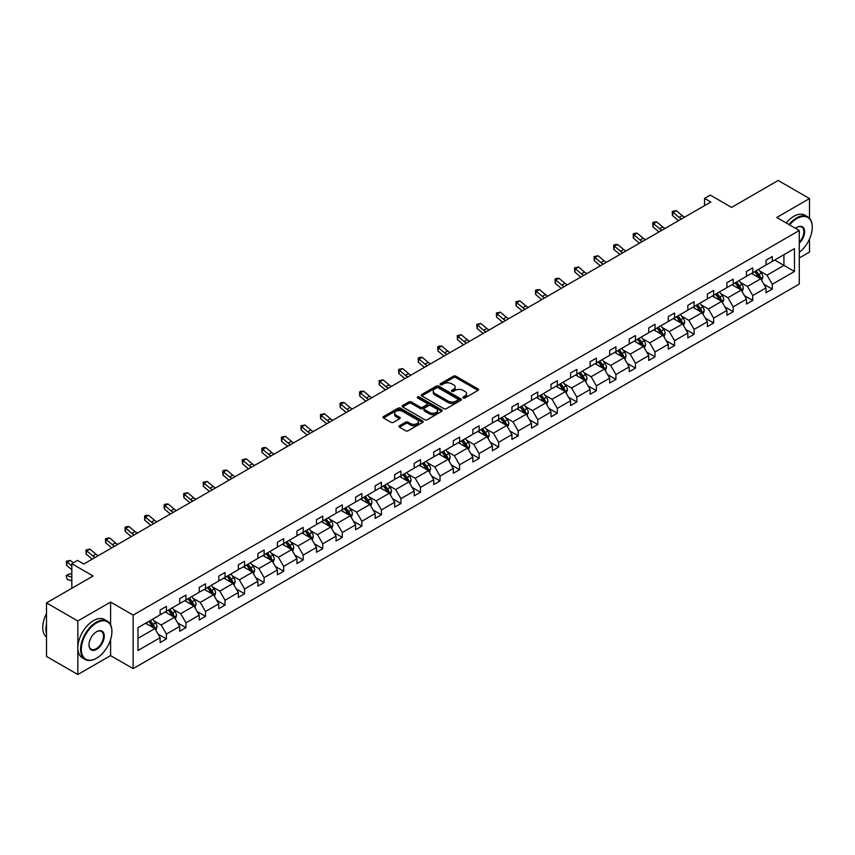 <?xml version="1.0" encoding="UTF-8"?>
<svg xmlns="http://www.w3.org/2000/svg" width="855" height="855" viewBox="0 0 855 855"><rect width="100%" height="100%" fill="white"/><g stroke="black" fill="none" stroke-linecap="round" stroke-linejoin="round"><path stroke-width="1.28" d="M463.239 397.938A1.218 0.705 0 0 0 464.96 397.938L478.031 390.393A1.742 1.005 0 0 0 478.544 389.688A1.742 1.005 0 0 0 478.031 388.972L455.897 376.189A1.742 1.005 0 0 0 453.439 376.189L440.368 383.735A1.218 0.705 0 0 0 442.088 384.729L443.777 383.756A5.568 3.217 0 0 1 451.654 383.756L453.492 384.814A5.568 3.217 0 0 1 455.127 387.091A5.568 3.217 0 0 1 453.492 389.367L451.803 390.34A1.218 0.705 0 0 0 453.524 391.334L455.213 390.361A5.568 3.217 0 0 1 463.089 390.361L464.928 391.419A5.568 3.217 0 0 1 466.563 393.695A5.568 3.217 0 0 1 464.928 395.961L463.239 396.944A1.218 0.705 0 0 0 463.239 397.938L463.239 396.944M809.493 218.271L809.493 198.563L778.168 180.48L731.57 207.391L710.27 195.1L704.563 198.381L704.563 205.617M799.286 257.986L809.493 252.097L809.493 239.058M110.594 624.77L110.594 602.07L77.826 620.986L77.826 674.52L46.512 656.437L46.512 602.903L93.11 576.003L71.82 563.702L71.82 588.293M77.826 620.986L46.512 602.903M399.445 425.747A1.742 1.005 0 0 0 398.943 426.463A1.742 1.005 0 0 0 399.445 427.169L405.655 430.76A1.742 1.005 0 0 0 408.113 430.76L422.627 422.381A1.742 1.005 0 0 0 423.14 421.665A1.742 1.005 0 0 0 422.627 420.959L400.493 408.177A1.742 1.005 0 0 0 398.035 408.177L383.521 416.556A1.742 1.005 0 0 0 383.008 417.261A1.742 1.005 0 0 0 383.521 417.977L391.024 422.306A1.742 1.005 0 0 0 393.482 422.306L399.691 418.726A1.742 1.005 0 0 0 400.204 418.01A1.742 1.005 0 0 0 399.691 417.304L395.972 415.156A4.649 2.683 0 0 1 394.615 413.254A4.649 2.683 0 0 1 397.479 410.774A4.649 2.683 0 0 1 402.555 411.351L417.122 419.773A4.649 2.683 0 0 1 418.49 421.665A4.649 2.683 0 0 1 415.616 424.155A4.649 2.683 0 0 1 410.55 423.567L408.113 422.167A1.742 1.005 0 0 0 405.655 422.167L399.445 425.747L399.445 427.169L405.655 423.61L405.655 422.167M71.82 563.702L77.516 560.41L83.779 564.022L710.836 202.004L704.563 198.381M110.594 602.07L133.145 615.098L799.286 230.497L799.286 284.031L133.145 668.621L133.145 615.098M809.493 198.563L776.735 217.48L799.286 230.497M443.905 408.679A1.742 1.005 0 0 0 446.363 408.679L460.877 400.3A1.742 1.005 0 0 0 461.379 399.584A1.742 1.005 0 0 0 460.877 398.879L438.743 386.097A1.742 1.005 0 0 0 436.274 386.097L421.772 394.476A1.742 1.005 0 0 0 421.259 395.181A1.742 1.005 0 0 0 421.772 395.897L443.905 408.679M418.01 398.195A1.218 0.705 0 0 1 419.249 398.377L419.249 396.923L441.746 409.919A1.742 1.005 0 0 1 442.259 410.624A1.742 1.005 0 0 1 441.746 411.341L427.244 419.72A1.742 1.005 0 0 1 424.785 419.72L402.641 406.937L408.85 403.378L408.85 401.935L402.641 405.516A1.742 1.005 0 0 0 402.139 406.221A1.742 1.005 0 0 0 402.641 406.937L402.641 405.516M408.85 403.378A1.742 1.005 0 0 1 411.319 403.378L411.319 401.935A1.742 1.005 0 0 0 408.85 401.935M411.319 401.935L420.297 407.108A1.742 1.005 0 0 0 422.755 407.108L426.869 404.736A1.742 1.005 0 0 0 427.382 404.02A1.742 1.005 0 0 0 426.869 403.314L417.529 397.917A1.218 0.705 0 0 1 419.249 396.923M137.965 627.645L160.142 614.841L160.142 610L166.404 606.377L166.404 611.229L179.689 603.555L179.689 598.714L185.952 595.091L185.952 599.943L199.226 592.269L199.226 587.428L205.499 583.815L205.499 588.657L218.773 580.994L218.773 576.142L225.036 572.529L225.036 577.371L238.321 569.708L238.321 564.856L244.583 561.243L244.583 566.085L257.868 558.422L257.868 553.58L264.131 549.957L264.131 554.81L277.405 547.136L277.405 542.294L283.668 538.671L283.668 543.524L296.952 535.85L296.952 531.008L303.215 527.396L303.215 532.238L316.5 524.575L316.5 519.722L322.763 516.11L322.763 520.952L336.047 513.289L336.047 508.436L342.31 504.824L342.31 509.666L355.584 502.003L355.584 497.161L361.847 493.538L361.847 498.39L375.131 490.717L375.131 485.875L381.394 482.252L381.394 487.104L394.679 479.431L394.679 474.589L400.942 470.977L400.942 475.818L414.215 468.155L414.215 463.303L420.489 459.691L420.489 464.532L433.763 456.869L433.763 452.017L440.026 448.405L440.026 453.246L453.31 445.583L453.31 440.742L459.573 437.119L459.573 441.971L472.858 434.297L472.858 429.456L479.121 425.833L479.121 430.685L492.395 423.011L492.395 418.17L498.657 414.557L498.657 419.399L511.942 411.736L511.942 406.884L518.205 403.271L518.205 408.113L531.489 400.45L531.489 395.598L537.752 391.985L537.752 396.827L551.026 389.164L551.026 384.323L557.3 380.699L557.3 385.552L570.574 377.878L570.574 373.037L576.836 369.413L576.836 374.266L590.121 366.592L590.121 361.751L596.384 358.138L596.384 362.98L609.668 355.317L609.668 350.465L615.931 346.852L615.931 351.694L629.205 344.031L629.205 339.179L635.468 335.566L635.468 340.408L648.753 332.745L648.753 327.893L655.016 324.28L655.016 329.132L668.3 321.459L668.3 316.617L674.563 312.994L674.563 317.846L687.837 310.173L687.837 305.331L694.11 301.708L694.11 306.56L707.384 298.897L707.384 294.045L713.647 290.433L713.647 295.274L726.932 287.611L726.932 282.759L733.195 279.147L733.195 283.988L746.479 276.325L746.479 271.473L752.742 267.861L752.742 272.713L766.016 265.039L766.016 260.198L772.289 256.575L772.289 261.427L794.455 248.623L794.455 271.484L772.289 284.277L772.289 289.129L766.016 292.741L766.016 287.9L752.742 295.563L752.742 300.415L746.479 304.027L746.479 299.186L733.195 306.849L733.195 311.701L726.932 315.313L726.932 310.461L713.647 318.135L713.647 322.976L707.384 326.599L707.384 321.747L694.11 329.421L694.11 334.262L687.837 337.885L687.837 333.033L674.563 340.696L674.563 345.548L668.3 349.161L668.3 344.319L655.016 351.982L655.016 356.834L648.753 360.447L648.753 355.605L635.468 363.268L635.468 368.12L629.205 371.733L629.205 366.88L615.931 374.554L615.931 379.396L609.668 383.019L609.668 378.166L596.384 385.84L596.384 390.682L590.121 394.305L590.121 389.452L576.836 397.115L576.836 401.968L570.574 405.58L570.574 400.738L557.3 408.401L557.3 413.254L551.026 416.866L551.026 412.024L537.752 419.687L537.752 424.54L531.489 428.152L531.489 423.3L518.205 430.973L518.205 435.815L511.942 439.438L511.942 434.586L498.657 442.259L498.657 447.101L492.395 450.724L492.395 445.872L479.121 453.535L479.121 458.387L472.858 461.999L472.858 457.158L459.573 464.821L459.573 469.673L453.31 473.285L453.31 468.444L440.026 476.107L440.026 480.959L433.763 484.571L433.763 479.719L420.489 487.393L420.489 492.234L414.215 495.857L414.215 491.005L400.942 498.679L400.942 503.52L394.679 507.143L394.679 502.291L381.394 509.954L381.394 514.806L375.131 518.419L375.131 513.577L361.847 521.24L361.847 526.092L355.584 529.705L355.584 524.863L342.31 532.526L342.31 537.378L336.047 540.991L336.047 536.138L322.763 543.812L322.763 548.654L316.5 552.277L316.5 547.424L303.215 555.098L303.215 559.939L296.952 563.563L296.952 558.71L283.668 566.384L283.668 571.226L277.405 574.838L277.405 569.996L264.131 577.659L264.131 582.511L257.868 586.124L257.868 581.282L244.583 588.945L244.583 593.798L238.321 597.41L238.321 592.568L225.036 600.231L225.036 605.073L218.773 608.696L218.773 603.844L205.499 611.517L205.499 616.359L199.226 619.982L199.226 615.13L185.952 622.803L185.952 627.645L179.689 631.257L179.689 626.416L166.404 634.079L166.404 638.931L160.142 642.543L160.142 637.702L137.965 650.505L137.965 627.645M165.154 611.945L174.42 617.299L161.146 624.973L153.889 620.783M161.146 624.973L166.404 634.079M174.42 617.299L179.689 626.416M160.142 613.687L161.146 614.264L166.404 611.229M184.701 600.659L193.967 606.013L180.694 613.687L173.437 609.497M180.694 613.687L185.952 622.803M193.967 606.013L199.226 615.13M179.689 602.401L180.694 602.978L185.952 599.943M204.238 589.384L213.515 594.738L200.23 602.401L192.984 598.211M200.23 602.401L205.499 611.517M213.515 594.738L218.773 603.844M199.226 591.115L200.23 591.692L205.499 588.657M223.786 578.098L233.062 583.452L219.778 591.115L212.521 586.925M219.778 591.115L225.036 600.231M233.062 583.452L238.321 592.568M218.773 579.829L219.778 580.406L225.036 577.371M243.333 566.812L252.599 572.166L239.325 579.829L232.068 575.65M239.325 579.829L244.583 588.945M252.599 572.166L257.868 581.282M238.321 568.554L239.325 569.131L244.583 566.085M262.88 555.526L272.147 560.88L258.862 568.554L251.616 564.364M258.862 568.554L264.131 577.659M272.147 560.88L277.405 569.996M257.868 557.268L258.862 557.845L264.131 554.81M282.417 544.24L291.694 549.594L278.409 557.268L271.163 553.078M278.409 557.268L283.668 566.384M291.694 549.594L296.952 558.71M277.405 545.982L278.409 546.559L283.668 543.524M301.965 532.964L311.231 538.319L297.957 545.982L290.7 541.792M297.957 545.982L303.215 555.098M311.231 538.319L316.5 547.424M296.952 534.696L297.957 535.273L303.215 532.238M321.512 521.678L330.778 527.033L317.504 534.696L310.247 530.506M317.504 534.696L322.763 543.812M330.778 527.033L336.047 536.138M316.5 523.41L317.504 523.987L322.763 520.952M341.049 510.392L350.326 515.747L337.041 523.41L329.795 519.231M337.041 523.41L342.31 532.526M350.326 515.747L355.584 524.863M336.047 512.134L337.041 512.711L342.31 509.666M360.596 499.106L369.873 504.461L356.588 512.134L349.342 507.945M356.588 512.134L361.847 521.24M369.873 504.461L375.131 513.577M355.584 500.848L356.588 501.425L361.847 498.39M380.144 487.82L389.41 493.175L376.136 500.848L368.879 496.659M376.136 500.848L381.394 509.954M389.41 493.175L394.679 502.291M375.131 489.562L376.136 490.139L381.394 487.104M399.691 476.545L408.957 481.899L395.673 489.562L388.427 485.373M395.673 489.562L400.942 498.679M408.957 481.899L414.215 491.005M394.679 478.276L395.673 478.853L400.942 475.818M419.228 465.259L428.505 470.613L415.22 478.276L407.974 474.087M415.22 478.276L420.489 487.393M428.505 470.613L433.763 479.719M414.215 466.99L415.22 467.567L420.489 464.532M438.775 453.973L448.052 459.327L434.768 466.99L427.511 462.812M434.768 466.99L440.026 476.107M448.052 459.327L453.31 468.444M433.763 455.704L434.768 456.292L440.026 453.246M458.323 442.687L467.589 448.041L454.315 455.715L447.058 451.526M454.315 455.715L459.573 464.821M467.589 448.041L472.858 457.158M453.31 444.429L454.315 445.006L459.573 441.971M477.86 431.401L487.136 436.755L473.852 444.429L466.606 440.24M473.852 444.429L479.121 453.535M487.136 436.755L492.395 445.872M472.858 433.143L473.852 433.72L479.121 430.685M497.407 420.126L506.684 425.48L493.399 433.143L486.153 428.954M493.399 433.143L498.657 442.259M506.684 425.48L511.942 434.586M492.395 421.857L493.399 422.434L498.657 419.399M516.954 408.84L526.22 414.194L512.947 421.857L505.69 417.668M512.947 421.857L518.205 430.973M526.22 414.194L531.489 423.3M511.942 410.571L512.947 411.148L518.205 408.113M536.502 397.554L545.768 402.908L532.494 410.571L525.237 406.392M532.494 410.571L537.752 419.687M545.768 402.908L551.026 412.024M531.489 399.285L532.494 399.873L537.752 396.827M556.039 386.268L565.315 391.622L552.031 399.296L544.785 395.106M552.031 399.296L557.3 408.401M565.315 391.622L570.574 400.738M551.026 388.01L552.031 388.587L557.3 385.552M575.586 374.982L584.863 380.336L571.578 388.01L564.321 383.82M571.578 388.01L576.836 397.115M584.863 380.336L590.121 389.452M570.574 376.724L571.578 377.301L576.836 374.266M595.133 363.706L604.399 369.05L591.126 376.724L583.869 372.534M591.126 376.724L596.384 385.84M604.399 369.05L609.668 378.166M590.121 365.438L591.126 366.015L596.384 362.98M614.67 352.42L623.947 357.775L610.662 365.438L603.416 361.248M610.662 365.438L615.931 374.554M623.947 357.775L629.205 366.88M609.668 354.152L610.662 354.729L615.931 351.694M634.218 341.134L643.494 346.489L630.21 354.152L622.964 349.973M630.21 354.152L635.468 363.268M643.494 346.489L648.753 355.605M629.205 342.866L630.21 343.454L635.468 340.408M653.765 329.848L663.031 335.203L649.757 342.866L642.5 338.687M649.757 342.866L655.016 351.982M663.031 335.203L668.3 344.319M648.753 331.59L649.757 332.168L655.016 329.132M673.312 318.562L682.579 323.917L669.305 331.59L662.048 327.401M669.305 331.59L674.563 340.696M682.579 323.917L687.837 333.033M668.3 320.304L669.305 320.882L674.563 317.846M692.849 307.287L702.126 312.631L688.841 320.304L681.595 316.115M688.841 320.304L694.11 329.421M702.126 312.631L707.384 321.747M687.837 309.018L688.841 309.596L694.11 306.56M712.397 296.001L721.673 301.355L708.389 309.018L701.132 304.829M708.389 309.018L713.647 318.135M721.673 301.355L726.932 310.461M707.384 297.732L708.389 298.31L713.647 295.274M731.944 284.715L741.21 290.069L727.936 297.732L720.68 293.554M727.936 297.732L733.195 306.849M741.21 290.069L746.479 299.186M726.932 286.446L727.936 287.034L733.195 283.988M751.492 273.429L760.758 278.783L747.473 286.446L740.227 282.268M747.473 286.446L752.742 295.563M760.758 278.783L766.016 287.9M746.479 275.171L747.473 275.748L752.742 272.713M774.662 260.048L783.939 265.403L767.02 275.171L759.774 270.982M767.02 275.171L772.289 284.277M794.455 271.484L783.939 265.403L783.939 254.694L794.455 248.623M77.826 674.52L110.594 655.603L133.145 668.621M766.016 263.885L767.02 264.462L772.289 261.427M137.965 638.354L154.883 628.585L145.607 623.231M154.883 628.585L160.142 637.702M763.953 284.32L772.289 289.129M744.406 295.606L752.742 300.415M724.869 306.881L733.195 311.701M705.322 318.167L713.647 322.976M685.774 329.453L694.11 334.262M666.227 340.739L674.563 345.548M646.69 352.025L655.016 356.834M627.143 363.3L635.468 368.12M607.595 374.586L615.931 379.396M588.048 385.872L596.384 390.682M568.511 397.158L576.836 401.968M548.963 408.444L557.3 413.254M529.416 419.72L537.752 424.54M509.879 431.005L518.205 435.815M490.332 442.291L498.657 447.101M470.784 453.577L479.121 458.387M451.237 464.864L459.573 469.673M431.7 476.139L440.026 480.959M412.153 487.425L420.489 492.234M392.605 498.711L400.942 503.52M373.069 509.997L381.394 514.806M353.521 521.283L361.847 526.092M333.974 532.558L342.31 537.378M314.426 543.844L322.763 548.654M294.89 555.13L303.215 559.939M275.342 566.416L283.668 571.226M255.795 577.702L264.131 582.511M236.258 588.988L244.583 593.798M216.71 600.263L225.036 605.073M197.163 611.549L205.499 616.359M177.616 622.835L185.952 627.645M158.079 634.121L166.404 638.931M110.594 655.603L110.594 639.615M463.731 398.109L464.928 397.415A5.568 3.217 0 0 0 466.563 395.138L466.563 393.695M455.127 387.091L455.127 388.533A5.568 3.217 0 0 1 453.492 390.81L452.295 391.505M478.009 390.404L455.897 377.643A1.742 1.005 0 0 0 453.439 377.643L440.859 384.9M460.856 400.311L438.743 387.539A1.742 1.005 0 0 0 436.274 387.539L421.793 395.908L421.772 394.476M457.799 400.087A1.218 0.705 0 0 0 457.799 399.093L438.369 387.871A1.218 0.705 0 0 0 436.649 387.871L434.864 388.897A5.568 3.217 0 0 0 433.239 391.173A5.568 3.217 0 0 0 434.864 393.45L448.148 401.113A5.568 3.217 0 0 0 456.014 401.113L457.799 400.087L457.799 401.529A1.218 0.705 0 0 0 458.152 401.038L458.152 399.584M433.239 391.173L433.239 392.616A5.568 3.217 0 0 0 434.864 394.892L434.864 393.45M457.799 401.529L456.014 402.555A5.568 3.217 0 0 1 448.148 402.555L434.864 394.892M411.319 403.378L420.297 408.562A1.742 1.005 0 0 0 422.755 408.562L426.869 406.178A1.742 1.005 0 0 0 427.382 405.473L427.382 404.02M419.249 398.377L441.725 411.351M429.605 412.495A4.649 2.683 0 0 0 434.682 413.072A4.649 2.683 0 0 0 437.546 410.592A4.649 2.683 0 0 0 436.189 408.69L431.048 405.73A1.742 1.005 0 0 0 428.59 405.73L424.475 408.102A1.742 1.005 0 0 0 423.962 408.818A1.742 1.005 0 0 0 424.475 409.524L429.605 412.495L429.605 413.938A4.649 2.683 0 0 0 434.682 414.525A4.649 2.683 0 0 0 437.546 412.035L437.546 410.592M423.962 408.818L423.962 410.261A1.742 1.005 0 0 0 424.475 410.977L424.475 409.524M429.605 413.938L424.475 410.977M418.49 421.665L418.49 423.118A4.649 2.683 0 0 1 415.616 425.598A4.649 2.683 0 0 1 410.55 425.01L408.113 423.61A1.742 1.005 0 0 0 405.655 423.61M394.615 413.254L394.615 414.696A4.649 2.683 0 0 0 395.972 416.599L395.972 415.156M399.67 418.736L395.972 416.599M422.605 422.391L400.493 409.62A1.742 1.005 0 0 0 398.035 409.62L383.542 417.988L383.521 416.556M761.709 280.429L762.863 277.106A4.692 2.715 -120 0 0 761.367 273.108L758.556 269.357M753.512 274.594L752.282 272.969M760.063 278.388L760.33 277.309A4.692 2.715 -120 0 0 758.984 274.487L756.173 270.725M754.997 271.409L758.086 275.534A2.394 1.379 60 0 1 758.524 276.261L760.33 277.309M754.666 271.591L757.477 275.353A4.692 2.715 60 0 1 758.652 277.565M681.542 218.912A8.86 5.119 60 0 1 679.094 217.427L673.12 212.403L672.425 215.524L678.4 220.547A13.285 7.674 -120 0 0 678.528 220.654M684.673 217.106A8.86 5.119 60 0 1 682.226 215.62L676.262 210.597L673.12 212.403L672.265 211.463L676.262 210.597M672.425 215.524L672.265 211.463M799.286 252.289A21.621 12.483 120 0 0 812.25 227.355A21.621 12.483 120 0 0 796.967 218.527A21.621 12.483 120 0 0 789.635 224.929M788.983 224.555A22.145 12.782 -60 0 1 796.593 217.875A22.145 12.782 -60 0 1 807.665 216.785A22.145 12.782 -60 0 1 812.25 226.917A22.145 12.782 -60 0 1 812.25 227.141M795.535 228.338A10.805 6.242 -60 0 1 796.967 227.355L796.967 227.355A10.805 6.242 -60 0 1 804.512 230.465A10.805 6.242 -60 0 1 799.286 243.248M786.226 222.963A22.145 12.782 -60 0 1 793.835 216.294A22.145 12.782 -60 0 1 804.908 215.193L807.665 216.785M799.286 242.2A10.281 5.932 120 0 0 801.723 227.067A10.281 5.932 120 0 0 796.775 227.473M96.252 658.382L96.626 658.168A21.621 12.483 120 0 0 111.909 631.695A21.621 12.483 120 0 0 96.626 622.867A21.621 12.483 120 0 0 81.343 649.34A21.621 12.483 120 0 0 96.626 658.168L96.252 658.382A22.145 12.782 -60 0 1 85.169 659.483A22.145 12.782 -60 0 1 81.781 641.731A22.145 12.782 -60 0 1 96.252 622.216A22.145 12.782 -60 0 1 107.324 621.125A22.145 12.782 -60 0 1 111.909 631.257A22.145 12.782 -60 0 1 111.909 631.482M96.626 649.34A10.805 6.242 -60 0 1 88.984 644.927A10.805 6.242 -60 0 1 96.626 631.695L96.626 631.695A10.805 6.242 -60 0 1 104.267 636.109A10.805 6.242 -60 0 1 96.626 649.34M88.984 644.713A10.281 5.932 120 0 0 91.111 649.202A10.281 5.932 120 0 0 96.252 648.689A10.281 5.932 120 0 0 102.963 639.636A10.281 5.932 120 0 0 101.382 631.407A10.281 5.932 120 0 0 96.433 631.802M85.169 659.483L82.422 657.89A22.145 12.782 -60 0 1 79.023 640.149A22.145 12.782 -60 0 1 93.494 620.623A22.145 12.782 -60 0 1 104.567 619.533L107.324 621.125M46.512 634.015A22.145 12.782 -60 0 1 46.512 623.883M46.512 637.082A22.145 12.782 -60 0 1 46.512 613.58M742.161 291.715L743.316 288.392A4.692 2.715 -120 0 0 741.819 284.394L739.009 280.632M733.964 285.88L732.746 284.255M740.516 289.663L740.783 288.595A4.692 2.715 -120 0 0 739.436 285.762L736.625 282.011M735.45 282.695L738.549 286.82A2.394 1.379 60 0 1 738.977 287.547L740.783 288.595M735.118 282.877L737.94 286.639A4.692 2.715 60 0 1 739.105 288.851M722.625 303.001L723.768 299.678A4.692 2.715 -120 0 0 722.272 295.68L719.461 291.918M714.417 297.166L713.198 295.541M720.979 300.949L721.235 299.87A4.692 2.715 -120 0 0 719.899 297.048L717.078 293.297M715.902 293.97L719.002 298.106A2.394 1.379 60 0 1 719.44 298.833L721.235 299.87M715.582 294.163L718.392 297.914A4.692 2.715 60 0 1 719.557 300.137M661.994 230.198A8.86 5.119 60 0 1 659.547 228.713L653.583 223.689L652.889 226.81L658.852 231.833A13.285 7.674 -120 0 0 658.981 231.94M665.126 228.392A8.86 5.119 60 0 1 662.678 226.896L656.715 221.883L653.583 223.689L652.728 222.749L653.979 222.022L656.715 221.883M652.889 226.81L652.728 222.749M642.458 241.484A8.86 5.119 60 0 1 640.01 239.988L634.036 234.975L633.341 238.096L639.316 243.119A13.285 7.674 -120 0 0 639.433 243.226M645.589 239.678A8.86 5.119 60 0 1 643.142 238.182L637.167 233.169L634.036 234.975L633.181 234.035L634.431 233.308L637.167 233.169M633.341 238.096L633.181 234.035M703.077 314.287L704.231 310.953A4.692 2.715 -120 0 0 702.735 306.956L699.914 303.204M694.869 308.452L693.651 306.817M701.431 312.235L701.698 311.156A4.692 2.715 -120 0 0 700.352 308.334L697.541 304.583M696.365 305.256L699.454 309.392A2.394 1.379 60 0 1 699.892 310.119L701.698 311.156M696.034 305.449L698.845 309.2A4.692 2.715 60 0 1 700.021 311.423M622.91 252.77A8.86 5.119 60 0 1 620.463 251.274L614.489 246.261L613.794 249.382L619.768 254.395A13.285 7.674 -120 0 0 619.896 254.501M626.042 250.953A8.86 5.119 60 0 1 623.594 249.468L617.62 244.445L614.489 246.261L613.634 245.321L614.884 244.594L617.62 244.445M613.794 249.382L613.634 245.321M683.53 325.573L684.684 322.239A4.692 2.715 -120 0 0 683.188 318.242L680.377 314.49M675.332 319.738L674.114 318.103M681.884 323.521L682.151 322.442A4.692 2.715 -120 0 0 680.804 319.62L677.994 315.858M676.818 316.542L679.917 320.678A2.394 1.379 60 0 1 680.345 321.405L682.151 322.442M676.487 316.735L679.298 320.486A4.692 2.715 60 0 1 680.473 322.698M603.363 264.045A8.86 5.119 60 0 1 600.915 262.56L594.952 257.537L594.246 260.668L600.221 265.681A13.285 7.674 -120 0 0 600.349 265.787M606.494 262.239A8.86 5.119 60 0 1 604.047 260.754L598.083 255.731L594.952 257.537L594.086 256.596L598.083 255.731M594.246 260.668L594.086 256.596M663.993 336.849L665.137 333.525A4.692 2.715 -120 0 0 663.64 329.528L660.83 325.776M655.785 331.013L654.567 329.389M662.347 334.807L662.604 333.728A4.692 2.715 -120 0 0 661.257 330.906L658.446 327.144M657.271 327.828L660.37 331.954A2.394 1.379 60 0 1 660.797 332.68L662.604 333.728M656.95 328.01L659.761 331.772A4.692 2.715 60 0 1 660.926 333.984M583.815 275.331A8.86 5.119 60 0 1 581.379 273.846L575.404 268.823L574.71 271.954L580.673 276.967A13.285 7.674 -120 0 0 580.802 277.073M586.947 273.525A8.86 5.119 60 0 1 584.51 272.04L578.536 267.017L575.404 268.823L574.549 267.882L578.536 267.017M574.71 271.954L574.549 267.882M644.446 348.135L645.6 344.811A4.692 2.715 -120 0 0 644.093 340.814L641.282 337.052M636.238 342.299L635.019 340.675M642.8 346.083L643.056 345.014A4.692 2.715 -120 0 0 641.72 342.182L638.899 338.43M637.723 339.114L640.823 343.24A2.394 1.379 60 0 1 641.261 343.966L643.056 345.014M637.403 339.296L640.213 343.058A4.692 2.715 60 0 1 641.378 345.27M564.279 286.617A8.86 5.119 60 0 1 561.831 285.132L555.857 280.109L555.162 283.229L561.136 288.253A13.285 7.674 -120 0 0 561.265 288.359M567.41 284.811A8.86 5.119 60 0 1 564.963 283.315L558.988 278.303L555.857 280.109L555.002 279.168L556.252 278.441L558.988 278.303M555.162 283.229L555.002 279.168M624.898 359.421L626.052 356.097A4.692 2.715 -120 0 0 624.556 352.1L621.735 348.338M616.69 353.585L615.472 351.961M623.252 357.369L623.519 356.289A4.692 2.715 -120 0 0 622.173 353.468L619.362 349.716M618.186 350.39L621.275 354.526A2.394 1.379 60 0 1 621.713 355.252L623.519 356.289M617.855 350.582L620.666 354.333A4.692 2.715 60 0 1 621.842 356.556M544.731 297.903A8.86 5.119 60 0 1 542.284 296.407L536.309 291.395L535.615 294.515L541.589 299.539A13.285 7.674 -120 0 0 541.717 299.645M547.863 296.097A8.86 5.119 60 0 1 545.415 294.601L539.441 289.589L536.309 291.395L535.454 290.454L536.705 289.727L539.441 289.589M535.615 294.515L535.454 290.454M605.351 370.707L606.505 367.372A4.692 2.715 -120 0 0 605.009 363.375L602.198 359.624M597.153 364.871L595.935 363.236M603.705 368.655L603.972 367.575A4.692 2.715 -120 0 0 602.625 364.754L599.815 361.002M598.639 361.676L601.738 365.812A2.394 1.379 60 0 1 602.166 366.538L603.972 367.575M598.308 361.868L601.129 365.619A4.692 2.715 60 0 1 602.294 367.842M525.184 309.189A8.86 5.119 60 0 1 522.736 307.693L516.773 302.681L516.078 305.801L522.042 310.814A13.285 7.674 -120 0 0 522.17 310.921M528.315 307.373A8.86 5.119 60 0 1 525.868 305.887L519.904 300.864L516.773 302.681L515.907 301.74L519.904 300.864M516.078 305.801L515.907 301.74M585.814 381.993L586.958 378.658A4.692 2.715 -120 0 0 585.461 374.661L582.65 370.91M577.606 376.157L576.388 374.522M584.168 379.941L584.425 378.861A4.692 2.715 -120 0 0 583.089 376.04L580.267 372.278M579.092 372.962L582.191 377.098A2.394 1.379 60 0 1 582.629 377.825L584.425 378.861M578.771 373.154L581.582 376.905A4.692 2.715 60 0 1 582.747 379.118M505.636 320.465A8.86 5.119 60 0 1 503.2 318.979L497.225 313.956L496.531 317.087L502.505 322.1A13.285 7.674 -120 0 0 502.622 322.207M508.778 318.659A8.86 5.119 60 0 1 506.331 317.173L500.357 312.15L497.225 313.956L496.37 313.016L500.357 312.15M496.531 317.087L496.37 313.016M566.267 393.268L567.421 389.944A4.692 2.715 -120 0 0 565.925 385.947L563.103 382.196M558.058 387.433L556.84 385.808M564.621 391.227L564.888 390.147A4.692 2.715 -120 0 0 563.541 387.326L560.73 383.564M559.555 384.248L562.643 388.373A2.394 1.379 60 0 1 563.082 389.1L564.888 390.147M559.223 384.429L562.034 388.191A4.692 2.715 60 0 1 563.21 390.404M486.1 331.751A8.86 5.119 60 0 1 483.652 330.265L477.678 325.242L476.983 328.373L482.957 333.386A13.285 7.674 -120 0 0 483.086 333.493M489.231 329.945A8.86 5.119 60 0 1 486.784 328.459L480.809 323.436L477.678 325.242L476.823 324.302L480.809 323.436M476.983 328.373L476.823 324.302M546.719 404.554L547.873 401.23A4.692 2.715 -120 0 0 546.377 397.233L543.566 393.471M538.522 398.719L537.293 397.094M545.073 402.502L545.34 401.433A4.692 2.715 -120 0 0 543.994 398.601L541.183 394.85M540.007 395.534L543.096 399.659A2.394 1.379 60 0 1 543.534 400.386L545.34 401.433M539.676 395.715L542.487 399.477A4.692 2.715 60 0 1 543.662 401.69M466.552 343.037A8.86 5.119 60 0 1 464.105 341.551L458.141 336.528L457.436 339.649L463.41 344.672A13.285 7.674 -120 0 0 463.538 344.779M469.684 341.231A8.86 5.119 60 0 1 467.236 339.734L461.273 334.722L458.141 336.528L457.275 335.588L461.273 334.722M457.436 339.649L457.275 335.588M527.172 415.84L528.326 412.516A4.692 2.715 -120 0 0 526.83 408.519L524.019 404.757M518.974 410.005L517.756 408.38M525.536 413.788L525.793 412.709A4.692 2.715 -120 0 0 524.446 409.887L521.635 406.136M520.46 406.809L523.559 410.945A2.394 1.379 60 0 1 523.987 411.672L525.793 412.709M520.129 407.001L522.95 410.753A4.692 2.715 60 0 1 524.115 412.976M447.005 354.323A8.86 5.119 60 0 1 444.557 352.826L438.594 347.814L437.899 350.935L443.863 355.958A13.285 7.674 -120 0 0 443.991 356.065M450.136 352.517A8.86 5.119 60 0 1 447.699 351.02L441.725 346.008L438.594 347.814L437.739 346.874L438.989 346.147L441.725 346.008M437.899 350.935L437.739 346.874M507.635 427.126L508.789 423.791A4.692 2.715 -120 0 0 507.282 419.794L504.471 416.043M499.427 421.291L498.209 419.655M505.989 425.074L506.246 423.995A4.692 2.715 -120 0 0 504.91 421.173L502.088 417.422M500.912 418.095L504.012 422.231A2.394 1.379 60 0 1 504.45 422.958L506.246 423.995M500.592 418.287L503.403 422.039A4.692 2.715 60 0 1 504.568 424.262M427.468 365.609A8.86 5.119 60 0 1 425.021 364.112L419.046 359.1L418.352 362.221L424.326 367.244A13.285 7.674 -120 0 0 424.454 367.34M430.599 363.792A8.86 5.119 60 0 1 428.152 362.306L422.178 357.283L419.046 359.1L418.191 358.16L419.442 357.433L422.178 357.283M418.352 362.221L418.191 358.16M488.087 438.412L489.242 435.077A4.692 2.715 -120 0 0 487.745 431.08L484.924 427.329M479.879 432.577L478.661 430.941M486.442 436.36L486.709 435.281A4.692 2.715 -120 0 0 485.362 432.459L482.551 428.697M481.376 429.381L484.464 433.517A2.394 1.379 60 0 1 484.903 434.244L486.709 435.281M481.044 429.573L483.855 433.325A4.692 2.715 60 0 1 485.031 435.537M407.921 376.884A8.86 5.119 60 0 1 405.473 375.398L399.499 370.375L398.804 373.507L404.778 378.519A13.285 7.674 -120 0 0 404.907 378.626M411.052 375.078A8.86 5.119 60 0 1 408.605 373.592L402.63 368.569L399.499 370.375L398.644 369.435L402.63 368.569M398.804 373.507L398.644 369.435M468.54 449.687L469.694 446.363A4.692 2.715 -120 0 0 468.198 442.366L465.387 438.615M460.343 443.852L459.124 442.227M466.894 447.646L467.161 446.567A4.692 2.715 -120 0 0 465.815 443.745L463.004 439.983M461.828 440.667L464.928 444.792A2.394 1.379 60 0 1 465.355 445.519L467.161 446.567M461.497 440.849L464.318 444.611A4.692 2.715 60 0 1 465.483 446.823M388.373 388.17A8.86 5.119 60 0 1 385.926 386.684L379.962 381.661L379.267 384.793L385.231 389.805A13.285 7.674 -120 0 0 385.359 389.912M391.505 386.364A8.86 5.119 60 0 1 389.057 384.878L383.093 379.855L379.962 381.661L379.096 380.721L383.093 379.855M379.267 384.793L379.096 380.721M449.003 460.973L450.147 457.649A4.692 2.715 -120 0 0 448.651 453.652L445.84 449.89M440.795 455.138L439.577 453.513M447.357 458.921L447.614 457.853A4.692 2.715 -120 0 0 446.267 455.02L443.456 451.269M442.281 451.953L445.38 456.078A2.394 1.379 60 0 1 445.818 456.805L447.614 457.853M441.96 452.135L444.771 455.897A4.692 2.715 60 0 1 445.936 458.109M368.826 399.456A8.86 5.119 60 0 1 366.389 397.97L360.415 392.947L359.72 396.068L365.684 401.091A13.285 7.674 -120 0 0 365.812 401.198M371.968 397.65A8.86 5.119 60 0 1 369.52 396.154L363.546 391.141L360.415 392.947L359.56 392.007L360.81 391.28L363.546 391.141M359.72 396.068L359.56 392.007M429.456 472.259L430.61 468.935A4.692 2.715 -120 0 0 429.103 464.938L426.292 461.176M421.248 466.424L420.029 464.799M427.81 470.207L428.066 469.128A4.692 2.715 -120 0 0 426.731 466.306L423.92 462.555M422.733 463.228L425.833 467.364A2.394 1.379 60 0 1 426.271 468.091L428.066 469.128M422.413 463.421L425.224 467.172A4.692 2.715 60 0 1 426.399 469.395M349.289 410.742A8.86 5.119 60 0 1 346.841 409.246L340.867 404.233L340.172 407.354L346.147 412.377A13.285 7.674 -120 0 0 346.275 412.484M352.42 408.936A8.86 5.119 60 0 1 349.973 407.44L343.999 402.427L340.867 404.233L340.012 403.293L341.263 402.566L343.999 402.427M340.172 407.354L340.012 403.293M409.908 483.545L411.063 480.211A4.692 2.715 -120 0 0 409.566 476.214L406.756 472.462M401.711 477.71L400.482 476.075M408.263 481.493L408.53 480.414A4.692 2.715 -120 0 0 407.183 477.592L404.372 473.841M403.197 474.514L406.285 478.65A2.394 1.379 60 0 1 406.724 479.377L408.53 480.414M402.865 474.707L405.676 478.458A4.692 2.715 60 0 1 406.852 480.681M329.741 422.028A8.86 5.119 60 0 1 327.294 420.532L321.32 415.519L320.625 418.64L326.599 423.663A13.285 7.674 -120 0 0 326.728 423.759M332.873 420.211A8.86 5.119 60 0 1 330.425 418.726L324.462 413.702L321.32 415.519L320.465 414.579L324.462 413.702M320.625 418.64L320.465 414.579M390.361 494.831L391.515 491.497A4.692 2.715 -120 0 0 390.019 487.5L387.208 483.748M382.164 488.996L380.945 487.361M388.715 492.779L388.982 491.7A4.692 2.715 -120 0 0 387.636 488.878L384.825 485.116M383.649 485.8L386.749 489.936A2.394 1.379 60 0 1 387.176 490.663L388.982 491.7M383.318 485.993L386.139 489.744A4.692 2.715 60 0 1 387.304 491.956M310.194 433.303A8.86 5.119 60 0 1 307.747 431.818L301.783 426.795L301.088 429.926L307.052 434.939A13.285 7.674 -120 0 0 307.18 435.045M313.325 431.497A8.86 5.119 60 0 1 310.889 430.012L304.914 424.988L301.783 426.795L300.928 425.854L304.914 424.988M301.088 429.926L300.928 425.854M370.824 506.107L371.978 502.783A4.692 2.715 -120 0 0 370.471 498.786L367.661 495.034M362.616 500.271L361.398 498.647M369.178 504.065L369.435 502.986A4.692 2.715 -120 0 0 368.099 500.164L365.277 496.402M364.102 497.086L367.201 501.212A2.394 1.379 60 0 1 367.639 501.938L369.435 502.986M363.781 497.268L366.592 501.03A4.692 2.715 60 0 1 367.757 503.242M290.657 444.589A8.86 5.119 60 0 1 288.21 443.104L282.236 438.081L281.541 441.212L287.515 446.225A13.285 7.674 -120 0 0 287.643 446.331M293.789 442.783A8.86 5.119 60 0 1 291.341 441.298L285.367 436.274L282.236 438.081L281.38 437.14L285.367 436.274M281.541 441.212L281.38 437.14M351.277 517.393L352.431 514.069A4.692 2.715 -120 0 0 350.935 510.072L348.113 506.31M343.069 511.557L341.85 509.933M349.631 515.341L349.898 514.272A4.692 2.715 -120 0 0 348.551 511.44L345.741 507.688M344.565 508.372L347.654 512.498A2.394 1.379 60 0 1 348.092 513.224L349.898 514.272M344.234 508.554L347.045 512.316A4.692 2.715 60 0 1 348.22 514.528M271.11 455.875A8.86 5.119 60 0 1 268.662 454.39L262.688 449.367L261.993 452.487L267.968 457.511A13.285 7.674 -120 0 0 268.096 457.617M274.241 454.069A8.86 5.119 60 0 1 271.794 452.573L265.82 447.56L262.688 449.367L261.833 448.426L263.084 447.699L265.82 447.56M261.993 452.487L261.833 448.426M331.729 528.679L332.884 525.355A4.692 2.715 -120 0 0 331.387 521.358L328.577 517.596M323.532 522.843L322.314 521.219M330.083 526.627L330.351 525.547A4.692 2.715 -120 0 0 329.004 522.726L326.193 518.974M325.018 519.648L328.117 523.784A2.394 1.379 60 0 1 328.544 524.51L330.351 525.547M324.686 519.84L327.497 523.591A4.692 2.715 60 0 1 328.673 525.814M251.562 467.161A8.86 5.119 60 0 1 249.115 465.665L243.151 460.653L242.446 463.773L248.42 468.797A13.285 7.674 -120 0 0 248.549 468.903M254.694 465.355A8.86 5.119 60 0 1 252.246 463.859L246.283 458.846L243.151 460.653L242.286 459.712L246.283 458.846M242.446 463.773L242.286 459.712M312.193 539.965L313.336 536.63A4.692 2.715 -120 0 0 311.84 532.633L309.029 528.882M303.985 534.129L302.766 532.494M310.547 537.913L310.803 536.833A4.692 2.715 -120 0 0 309.457 534.012L306.646 530.26M305.47 530.934L308.57 535.07A2.394 1.379 60 0 1 308.997 535.796L310.803 536.833M305.149 531.126L307.96 534.877A4.692 2.715 60 0 1 309.125 537.1M232.015 478.447A8.86 5.119 60 0 1 229.578 476.951L223.604 471.939L222.909 475.059L228.873 480.083A13.285 7.674 -120 0 0 229.001 480.179M235.146 476.63A8.86 5.119 60 0 1 232.71 475.145L226.735 470.122L223.604 471.939L222.749 470.998L223.999 470.271L226.735 470.122M222.909 475.059L222.749 470.998M292.645 551.251L293.799 547.916A4.692 2.715 -120 0 0 292.292 543.919L289.482 540.168M284.437 545.415L283.219 543.78M290.999 549.199L291.256 548.119A4.692 2.715 -120 0 0 289.92 545.298L287.109 541.536M285.923 542.22L289.022 546.356A2.394 1.379 60 0 1 289.46 547.082L291.256 548.119M285.602 542.412L288.413 546.163A4.692 2.715 60 0 1 289.589 548.376M212.478 489.723A8.86 5.119 60 0 1 210.031 488.237L204.056 483.214L203.362 486.345L209.336 491.358A13.285 7.674 -120 0 0 209.464 491.465M215.61 487.916A8.86 5.119 60 0 1 213.162 486.431L207.188 481.408L204.056 483.214L203.201 482.273L207.188 481.408M203.362 486.345L203.201 482.273M273.098 562.526L274.252 559.202A4.692 2.715 -120 0 0 272.756 555.205L269.945 551.454M264.9 556.691L263.671 555.066M271.452 560.485L271.719 559.405A4.692 2.715 -120 0 0 270.372 556.584L267.562 552.822M266.386 553.506L269.475 557.631A2.394 1.379 60 0 1 269.913 558.358L271.719 559.405M266.055 553.687L268.865 557.449A4.692 2.715 60 0 1 270.041 559.662M192.931 501.009A8.86 5.119 60 0 1 190.483 499.523L184.509 494.5L183.814 497.631L189.789 502.644A13.285 7.674 -120 0 0 189.917 502.751M196.062 499.202A8.86 5.119 60 0 1 193.615 497.717L187.64 492.694L184.509 494.5L183.654 493.559L187.64 492.694M183.814 497.631L183.654 493.559M253.55 573.812L254.705 570.488A4.692 2.715 -120 0 0 253.208 566.491L250.397 562.729M245.353 567.977L244.135 566.352M251.904 571.76L252.172 570.691A4.692 2.715 -120 0 0 250.825 567.859L248.014 564.108M246.839 564.792L249.938 568.917A2.394 1.379 60 0 1 250.365 569.644L252.172 570.691M246.507 564.973L249.329 568.735A4.692 2.715 60 0 1 250.494 570.948M173.383 512.295A8.86 5.119 60 0 1 170.936 510.809L164.972 505.786L164.278 508.907L170.241 513.93A13.285 7.674 -120 0 0 170.369 514.037M176.515 510.488A8.86 5.119 60 0 1 174.067 508.992L168.104 503.98L164.972 505.786L164.117 504.845L165.368 504.119L168.104 503.98M164.278 508.907L164.117 504.845M234.014 585.098L235.157 581.774A4.692 2.715 -120 0 0 233.661 577.777L230.85 574.015M225.806 579.263L224.587 577.638M232.368 583.046L232.624 581.966A4.692 2.715 -120 0 0 231.288 579.145L228.467 575.394M227.291 576.067L230.39 580.203A2.394 1.379 60 0 1 230.829 580.93L232.624 581.966M226.97 576.259L229.781 580.011A4.692 2.715 60 0 1 230.946 582.234M153.847 523.581A8.86 5.119 60 0 1 151.399 522.084L145.425 517.072L144.73 520.193L150.704 525.216A13.285 7.674 -120 0 0 150.822 525.323M156.978 521.774A8.86 5.119 60 0 1 154.531 520.278L148.556 515.266L145.425 517.072L144.57 516.131L145.82 515.405L148.556 515.266M144.73 520.193L144.57 516.131M214.466 596.384L215.62 593.049A4.692 2.715 -120 0 0 214.124 589.052L211.303 585.301M206.258 590.548L205.04 588.913M212.82 594.332L213.087 593.252A4.692 2.715 -120 0 0 211.741 590.431L208.93 586.68M207.754 587.353L210.843 591.489A2.394 1.379 60 0 1 211.281 592.216L213.087 593.252M207.423 587.545L210.234 591.297A4.692 2.715 60 0 1 211.409 593.52M134.299 534.867A8.86 5.119 60 0 1 131.852 533.37L125.877 528.358L125.183 531.479L131.157 536.502A13.285 7.674 -120 0 0 131.285 536.598M137.431 533.05A8.86 5.119 60 0 1 134.983 531.564L129.009 526.541L125.877 528.358L125.022 527.417L126.273 526.691L129.009 526.541M125.183 531.479L125.022 527.417M194.919 607.67L196.073 604.335A4.692 2.715 -120 0 0 194.577 600.338L191.766 596.587M186.721 601.835L185.503 600.199M193.273 605.618L193.54 604.538A4.692 2.715 -120 0 0 192.193 601.717L189.382 597.955M188.207 598.639L191.306 602.775A2.394 1.379 60 0 1 191.734 603.502L193.54 604.538M187.876 598.831L190.686 602.583A4.692 2.715 60 0 1 191.862 604.795M114.752 546.142A8.86 5.119 60 0 1 112.304 544.656L106.341 539.633L105.635 542.765L111.61 547.777A13.285 7.674 -120 0 0 111.738 547.884M117.883 544.336A8.86 5.119 60 0 1 115.436 542.85L109.472 537.827L106.341 539.633L105.475 538.693L109.472 537.827M105.635 542.765L105.475 538.693M175.382 618.945L176.525 615.621A4.692 2.715 -120 0 0 175.029 611.624L172.218 607.873M167.174 613.11L165.956 611.485M173.736 616.904L173.993 615.824A4.692 2.715 -120 0 0 172.646 613.003L169.835 609.241M168.659 609.925L171.759 614.05A2.394 1.379 60 0 1 172.186 614.777L173.993 615.824M168.339 610.107L171.15 613.869A4.692 2.715 60 0 1 172.315 616.081M95.204 557.428A8.86 5.119 60 0 1 92.767 555.942L86.793 550.919L86.099 554.051L92.062 559.063A13.285 7.674 -120 0 0 92.19 559.17M98.336 555.622A8.86 5.119 60 0 1 95.899 554.136L89.925 549.113L86.793 550.919L85.938 549.979L89.925 549.113M86.099 554.051L85.938 549.979M155.834 630.231L156.989 626.907A4.692 2.715 -120 0 0 155.482 622.91L152.671 619.148M147.626 624.396L146.408 622.771M154.189 628.179L154.445 627.11A4.692 2.715 -120 0 0 153.109 624.278L150.288 620.527M149.112 621.211L152.211 625.336A2.394 1.379 60 0 1 152.65 626.063L154.445 627.11M148.791 621.393L151.602 625.155A4.692 2.715 60 0 1 152.767 627.367M71.82 580.887L67.246 579.455L66.113 575.661L69.683 573.716L71.82 574.389M69.683 573.716L66.551 575.522L71.82 577.178M66.113 575.661L67.246 579.455M73.295 562.846L70.377 560.399L67.246 562.205L66.551 565.326L71.82 569.751M71.82 566.042L66.391 561.265L70.377 560.399M66.551 565.326L66.391 561.265M464.928 397.415L464.928 395.961M451.803 391.334L451.803 390.34M453.492 390.81L453.492 389.367M440.368 384.729L440.368 383.735M453.439 377.643L453.439 376.189M455.897 377.643L455.897 376.189M478.031 390.393L478.031 388.972M436.274 387.539L436.274 386.097M438.743 387.539L438.743 386.097M460.877 400.3L460.877 398.879M448.148 402.555L448.148 401.113M456.014 402.555L456.014 401.113M420.297 408.562L420.297 407.108M422.755 408.562L422.755 407.108M426.869 406.178L426.869 404.736M441.746 411.341L441.746 409.919M408.113 423.61L408.113 422.167M410.55 425.01L410.55 423.567M399.691 418.726L399.691 417.304M398.035 409.62L398.035 408.177M400.493 409.62L400.493 408.177M422.627 422.381L422.627 420.959M760.416 278.591L762.831 277.202M758.984 274.487L761.367 273.108M756.141 276.122L757.477 275.353M679.094 217.427L682.226 215.62M740.879 289.877L743.284 288.477M739.436 285.762L741.819 284.394M736.604 287.408L737.94 286.639M721.331 301.152L723.747 299.763M719.899 297.048L722.272 295.68M717.056 298.684L718.392 297.914M659.547 228.713L662.678 226.896M640.01 239.988L643.142 238.182M701.784 312.438L704.199 311.049M700.352 308.334L702.735 306.956M697.509 309.97L698.845 309.2M620.463 251.274L623.594 249.468M682.237 323.724L684.652 322.335M680.804 319.62L683.188 318.242M677.972 321.256L679.298 320.486M600.915 262.56L604.047 260.754M662.7 335.01L665.105 333.621M661.257 330.906L663.64 329.528M658.425 332.542L659.761 331.772M581.379 273.846L584.51 272.04M643.152 346.296L645.568 344.896M641.72 342.182L644.093 340.814M638.877 343.828L640.213 343.058M561.831 285.132L564.963 283.315M623.605 357.572L626.02 356.182M622.173 353.468L624.556 352.1M619.33 355.103L620.666 354.333M542.284 296.407L545.415 294.601M604.068 368.858L606.473 367.468M602.625 364.754L605.009 363.375M599.793 366.389L601.129 365.619M522.736 307.693L525.868 305.887M584.521 380.144L586.936 378.754M583.089 376.04L585.461 374.661M580.246 377.675L581.582 376.905M503.2 318.979L506.331 317.173M564.973 391.43L567.389 390.04M563.541 387.326L565.925 385.947M560.698 388.961L562.034 388.191M483.652 330.265L486.784 328.459M545.426 402.716L547.841 401.316M543.994 398.601L546.377 397.233M541.151 400.247L542.487 399.477M464.105 341.551L467.236 339.734M525.889 413.991L528.294 412.602M524.446 409.887L526.83 408.519M521.614 411.533L522.95 410.753M444.557 352.826L447.699 351.02M506.342 425.277L508.757 423.888M504.91 421.173L507.282 419.794M502.067 422.808L503.403 422.039M425.021 364.112L428.152 362.306M486.794 436.563L489.21 435.174M485.362 432.459L487.745 431.08M482.519 434.094L483.855 433.325M405.473 375.398L408.605 373.592M467.258 447.849L469.662 446.46M465.815 443.745L468.198 442.366M462.983 445.38L464.318 444.611M385.926 386.684L389.057 384.878M447.71 459.135L450.125 457.735M446.267 455.02L448.651 453.652M443.435 456.666L444.771 455.897M366.389 397.97L369.52 396.154M428.163 470.41L430.578 469.021M426.731 466.306L429.103 464.938M423.888 467.952L425.224 467.172M346.841 409.246L349.973 407.44M408.615 481.696L411.031 480.307M407.183 477.592L409.566 476.214M404.34 479.228L405.676 478.458M327.294 420.532L330.425 418.726M389.078 492.982L391.483 491.593M387.636 488.878L390.019 487.5M384.803 490.514L386.139 489.744M307.747 431.818L310.889 430.012M369.531 504.268L371.946 502.879M368.099 500.164L370.471 498.786M365.256 501.8L366.592 501.03M288.21 443.104L291.341 441.298M349.984 515.554L352.399 514.154M348.551 511.44L350.935 510.072M345.709 513.086L347.045 512.316M268.662 454.39L271.794 452.573M330.447 526.83L332.852 525.44M329.004 522.726L331.387 521.358M326.172 524.372L327.497 523.591M249.115 465.665L252.246 463.859M310.899 538.116L313.304 536.726M309.457 534.012L311.84 532.633M306.624 535.647L307.96 534.877M229.578 476.951L232.71 475.145M291.352 549.402L293.767 548.012M289.92 545.298L292.292 543.919M287.077 546.933L288.413 546.163M210.031 488.237L213.162 486.431M271.805 560.688L274.22 559.298M270.372 556.584L272.756 555.205M267.53 558.219L268.865 557.449M190.483 499.523L193.615 497.717M252.268 571.974L254.672 570.574M250.825 567.859L253.208 566.491M247.993 569.505L249.329 568.735M170.936 510.809L174.067 508.992M232.72 583.249L235.136 581.86M231.288 579.145L233.661 577.777M228.445 580.791L229.781 580.011M151.399 522.084L154.531 520.278M213.173 594.535L215.588 593.146M211.741 590.431L214.124 589.052M208.898 592.066L210.234 591.297M131.852 533.37L134.983 531.564M193.625 605.821L196.041 604.432M192.193 601.717L194.577 600.338M189.361 603.352L190.686 602.583M112.304 544.656L115.436 542.85M174.089 617.107L176.493 615.718M172.646 613.003L175.029 611.624M169.814 614.638L171.15 613.869M92.767 555.942L95.899 554.136M154.541 628.393L156.957 626.993M153.109 624.278L155.482 622.91M150.266 625.924L151.602 625.155"/></g></svg>
